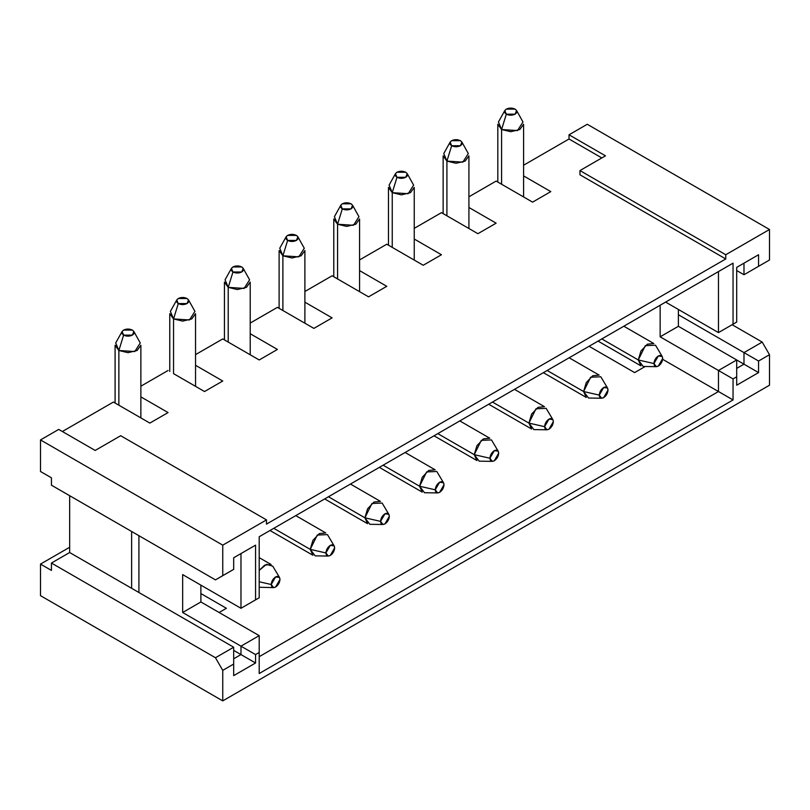 <?xml version="1.0" encoding="UTF-8"?>
<svg xmlns="http://www.w3.org/2000/svg" width="810" height="810" viewBox="0 0 810 810"><rect width="100%" height="100%" fill="white"/><g stroke="black" fill="none" stroke-linecap="round" stroke-linejoin="round"><path stroke-width="1.21" d="M226.395 608.29L200.88 593.558L226.395 608.29L219.105 612.502L226.395 608.29M259.2 597.77L240.975 608.29L182.655 574.614L182.655 612.502L200.88 601.972L259.2 635.647L200.88 601.972L200.88 585.144L200.88 601.972L182.655 612.502L240.975 646.167L259.2 635.647L259.2 673.525L259.2 635.647L240.975 646.167L255.555 654.581L259.2 652.485L255.555 654.581L240.975 646.167L240.975 654.581L255.555 663.005L255.555 654.581L255.555 663.005L240.975 654.581L233.685 658.793L240.975 654.581L240.975 646.167L182.655 612.502L182.655 574.614L240.975 608.29L255.555 599.866L255.555 545.15L233.685 557.776L233.685 569.359L215.46 579.879L222.75 575.667L222.75 545.15L40.5 439.931L40.5 471.501L51.435 477.809L40.5 471.501L40.5 439.931L222.75 545.15L266.49 519.899L120.69 435.719L95.175 450.451L58.725 429.411L40.5 439.931L58.725 429.411L95.175 450.451L120.69 435.719L266.49 519.899L266.49 524.111L725.76 258.957L579.96 174.778L725.76 258.957L725.76 254.745L769.5 229.493L587.25 124.274L569.025 134.794L587.25 124.274L769.5 229.493L769.5 260.01L762.21 264.212L769.5 260.01L769.5 229.493L725.76 254.745L579.96 170.566L725.76 254.745L725.76 258.957L266.49 524.111L266.49 519.899L222.75 545.15L222.75 575.667L215.46 579.879L51.435 485.18L215.46 579.879L233.685 569.359L222.75 575.667L233.685 569.359L233.685 557.776L255.555 545.15L240.975 553.574L240.975 608.29L259.2 597.77L240.975 608.29L240.975 553.574L233.685 557.776L255.555 545.15L255.555 599.866L259.2 597.77L259.2 536.736L259.2 597.77M51.435 570.412L40.5 564.094L40.5 595.664L222.75 700.883L222.75 670.366L215.46 657.74L51.435 563.041L51.435 570.412L51.435 563.041L215.46 657.74L222.75 670.366L233.685 664.058L233.685 647.22L215.46 657.74L233.685 647.22L69.66 552.521L51.435 563.041L69.66 552.521L69.66 495.7L69.66 552.521L233.685 647.22L233.685 675.631L255.555 663.005L233.685 675.631L233.685 664.058L222.75 670.366L222.75 700.883L40.5 595.664L40.5 564.094L51.435 570.412M69.66 547.256L40.5 564.094L69.66 547.256M51.435 477.809L51.435 485.18L51.435 477.809M149.85 423.093L168.075 412.574L149.85 423.093L113.4 402.054L62.37 431.517L113.4 402.054L149.85 423.093M138.915 535.683L138.915 592.505L138.915 535.683M233.685 650.379L240.975 654.581L233.685 650.379M131.625 588.293L131.625 531.471L131.625 588.293M140.869 386.198L168.075 370.484L140.869 386.198M523.594 165.23L569.025 138.996L569.025 134.794L569.025 138.996L523.594 165.23M601.83 157.94L569.025 138.996L601.83 157.94M523.594 175.902L550.8 191.616L532.575 202.135L496.125 181.086L468.919 196.8L496.125 181.086L532.575 202.135L550.8 191.616L523.594 175.902M468.919 207.471L496.125 223.175L477.9 233.695L441.45 212.655L414.244 228.359L441.45 212.655L477.9 233.695L496.125 223.175L468.919 207.471M414.244 239.031L441.45 254.745L423.225 265.265L386.775 244.225L359.569 259.929L386.775 244.225L423.225 265.265L441.45 254.745L414.244 239.031M359.569 270.601L386.775 286.315L368.55 296.835L332.1 275.785L304.894 291.499L332.1 275.785L368.55 296.835L386.775 286.315L359.569 270.601M304.894 302.171L332.1 317.874L313.875 328.394L277.425 307.354L250.219 323.058L277.425 307.354L313.875 328.394L332.1 317.874L304.894 302.171M250.219 333.73L277.425 349.444L259.2 359.964L222.75 338.924L195.544 354.628L222.75 338.924L259.2 359.964L277.425 349.444L250.219 333.73M195.544 365.3L222.75 381.014L204.525 391.534L173.542 373.643L204.525 391.534L222.75 381.014L195.544 365.3M140.869 396.87L168.075 412.574L140.869 396.87M605.475 155.834L569.025 134.794L605.475 155.834L579.96 170.566L579.96 174.778L579.96 170.566L605.475 155.834M732.139 324.719L762.21 342.083L769.5 354.709L769.5 385.216L222.75 700.883L769.5 385.216L769.5 354.709L762.21 342.083L732.139 324.719M662.651 359.306L718.47 391.534L718.47 370.484L660.15 336.818L660.15 305.248L660.15 336.818L718.47 370.484L718.47 391.534L662.651 359.306M665.617 302.089L718.47 332.606L718.47 271.583L718.47 332.606L665.617 302.089M589.072 346.285L634.635 372.59L645.195 366.495L634.635 372.59L589.072 346.285L569.157 357.787L589.072 346.285M736.695 322.086L736.695 267.371L758.565 254.745L758.565 266.318L769.5 260.01L743.985 274.732L762.21 264.212L743.985 274.732L736.695 270.53L743.985 274.732L758.565 266.318L758.565 254.745L736.695 267.371L736.695 322.086L718.47 332.606L736.695 322.086L733.05 324.192L733.05 263.159L733.05 324.192L718.47 332.606L736.695 322.086M259.2 536.736L733.05 263.159L259.2 536.736M678.375 314.725L743.985 352.603L762.21 342.083L743.985 352.603L758.565 361.017L769.5 354.709L758.565 361.017L758.565 372.59L736.695 385.216L736.695 376.802L733.05 378.908L733.05 399.948L259.2 673.525L733.05 399.948L733.05 378.908L718.47 370.484L736.695 359.964L678.375 326.298L660.15 336.818L678.375 326.298L678.375 309.46L678.375 326.298L743.985 364.176L743.985 352.603L678.375 314.725M543.378 372.671L514.482 389.357L543.378 372.671L586.278 397.437L583.605 391.534L599.279 395.108L603.653 387.534L607.54 388.031L608.026 390.055L603.653 397.639L601.658 398.226L599.279 395.108L583.605 391.534L588.556 398.034L601.658 398.226M488.703 404.231L459.807 420.916L488.703 404.231L531.603 428.996L528.93 423.103L544.603 426.678L548.978 419.104L552.865 419.6L553.351 421.625L548.978 429.199L546.983 429.796L544.603 426.678L528.93 423.103L533.881 429.604L546.983 429.796M434.028 435.8L405.132 452.486L434.028 435.8L476.928 460.566L474.255 454.663L489.928 458.247L494.302 450.664L498.19 451.17L498.676 453.195L494.302 460.768L492.308 461.366L489.928 458.247L474.255 454.663L479.206 461.163L492.308 461.366M379.353 467.37L350.457 484.056L379.353 467.37L422.253 492.136L419.58 486.233L435.253 489.807L439.627 482.233L443.515 482.73L444.001 484.755L439.627 492.338L437.633 492.925L435.253 489.807L419.58 486.233L424.531 492.733L437.633 492.925M324.678 498.93L295.782 515.616L324.678 498.93L367.578 523.695L364.905 517.803L380.578 521.377L384.952 513.803L388.841 514.299L389.326 516.324L384.952 523.898L382.958 524.495L380.578 521.377L364.905 517.803L369.856 524.303L382.958 524.495M259.2 656.687L718.47 391.534L733.05 399.948L718.47 391.534L259.2 656.687M736.695 267.371L758.565 254.745L743.985 263.159L743.985 274.732L743.985 263.159L736.695 267.371M743.985 364.176L758.565 372.59L758.565 361.017L743.985 352.603L743.985 364.176L736.695 368.388L743.985 364.176L736.695 359.964L736.695 385.216L758.565 372.59L743.985 364.176M718.47 370.484L733.05 378.908L736.695 376.802L736.695 359.964L718.47 370.484M662.215 356.471L655.503 345.222L645.327 345.647L638.28 359.964L653.953 363.548L658.327 355.965L662.215 356.471L662.701 358.496L658.327 366.069L656.333 366.667L653.953 363.548L638.28 359.964L643.231 366.464L656.333 366.667M607.54 388.031L600.828 376.792L590.652 377.217L583.605 391.534L586.278 382.553L592.717 375.749L599.157 375.111L569.157 357.787M552.865 419.6L546.153 408.351L535.977 408.787L528.93 423.103L531.603 414.112L538.042 407.319L544.482 406.681L514.482 389.357M498.19 451.17L491.478 439.921L481.302 440.346L474.255 454.663L476.928 445.682L483.367 438.878L489.807 438.24L459.807 420.916M443.515 482.73L436.803 471.491L426.627 471.916L419.58 486.233L422.253 477.252L428.692 470.448L435.132 469.81L405.132 452.486M388.841 514.299L382.128 503.05L371.952 503.486L364.905 517.803L367.578 508.812L374.017 502.018L380.457 501.38L350.457 484.056M334.166 545.869L327.453 534.62L317.277 535.046L310.23 549.362L325.904 552.947L330.277 545.363L334.166 545.869L334.651 547.894L330.277 555.468L328.283 556.065L325.904 552.947L310.23 549.362L315.181 555.862L328.283 556.065M259.2 581.762L271.228 584.506L275.602 576.933L279.49 577.429L279.976 579.454L275.602 587.037L273.608 587.625L271.228 584.506L259.2 581.762M259.2 587.24L273.608 587.625M279.49 577.429L272.778 566.19L266.5 564.307L259.2 570.412L264.667 565.147L271.107 564.509L259.2 557.634M523.594 196.952L523.594 124.264L519.817 129.529L510.705 131.706L501.592 129.529L501.592 184.245L501.592 129.529L497.816 124.264L497.816 182.068M653.953 363.548C654.227 366.434 655.685 367.274 658.327 366.069C660.97 364.227 662.428 361.695 662.701 358.496C662.428 355.61 660.97 354.77 658.327 355.965C655.685 357.807 654.227 360.339 653.953 363.548M468.919 228.511L468.919 155.834L465.142 161.099L456.03 163.276L446.917 161.099L446.917 215.814L446.917 161.099L443.141 155.834L443.141 213.637M599.279 395.108C599.552 397.993 601.01 398.834 603.653 397.639C606.295 395.786 607.753 393.265 608.026 390.055C607.753 387.17 606.295 386.329 603.653 387.534C601.01 389.377 599.552 391.908 599.279 395.108M414.244 260.081L414.244 187.404L410.467 192.659L401.355 194.845L392.242 192.659L392.242 247.374L392.242 192.659L388.466 187.404L388.466 245.197M544.603 426.678C544.877 429.563 546.335 430.404 548.978 429.199C551.62 427.356 553.078 424.835 553.351 421.625C553.078 418.74 551.62 417.899 548.978 419.104C546.335 420.947 544.877 423.468 544.603 426.678M359.569 291.651L359.569 218.963L355.792 224.228L346.68 226.405L337.567 224.228L337.567 278.944L337.567 224.228L333.791 218.963L333.791 276.767M489.928 458.247C490.202 461.133 491.66 461.973 494.302 460.768C496.945 458.926 498.403 456.394 498.676 453.195C498.403 450.309 496.945 449.469 494.302 450.664C491.66 452.507 490.202 455.038 489.928 458.247M304.894 323.21L304.894 250.533L301.117 255.798L292.005 257.975L282.892 255.798L282.892 310.513L282.892 255.798L279.116 250.533L279.116 308.337M435.253 489.807C435.527 492.693 436.985 493.533 439.627 492.338C442.27 490.485 443.728 487.964 444.001 484.755C443.728 481.869 442.27 481.029 439.627 482.233C436.985 484.076 435.527 486.608 435.253 489.807M250.219 354.78L250.219 282.103L246.442 287.358L237.33 289.545L228.218 287.358L228.218 342.073L228.218 287.358L224.441 282.103L224.441 339.896M380.578 521.377C380.852 524.262 382.31 525.103 384.952 523.898C387.595 522.055 389.053 519.534 389.326 516.324C389.053 513.439 387.595 512.598 384.952 513.803C382.31 515.646 380.852 518.167 380.578 521.377M195.544 386.35L195.544 313.662L191.767 318.927L182.655 321.104L173.542 318.927L173.542 373.643L173.542 318.927L169.766 313.662L169.766 371.466M325.904 552.947C326.177 555.822 327.635 556.672 330.277 555.468C332.92 553.625 334.378 551.094 334.651 547.894C334.378 545.008 332.92 544.168 330.277 545.363C327.635 547.206 326.177 549.737 325.904 552.947M140.869 417.909L140.869 345.232L137.093 350.497L127.98 352.674L118.868 350.497L118.868 405.213L118.868 350.497L115.091 345.232L115.091 403.026M271.228 584.506C271.502 587.392 272.96 588.232 275.602 587.037C278.245 585.184 279.703 582.663 279.976 579.454C279.703 576.568 278.245 575.728 275.602 576.933C272.96 578.775 271.502 581.296 271.228 584.506M504.812 110.545L498.433 121.986L501.592 129.529L506.331 114.169L504.812 110.545L506.331 109.117L515.079 109.117L516.598 110.545L515.079 114.169L506.331 114.169L501.592 129.529L517.509 130.582L522.976 121.986L516.598 110.545M450.137 142.115L443.758 153.556L446.917 161.099L451.656 145.729L450.137 142.115L451.656 140.687L460.404 140.687L461.923 142.115L460.404 145.729L451.656 145.729L446.917 161.099L462.834 162.152L468.301 153.556L461.923 142.115M395.462 173.684L389.083 185.125L392.242 192.659L396.981 177.299L395.462 173.684L396.981 172.246L405.729 172.246L407.248 173.684L405.729 177.299L396.981 177.299L392.242 192.659L408.159 193.722L413.626 185.125L407.248 173.684M340.787 205.244L334.408 216.685L337.567 224.228L342.306 208.869L340.787 205.244L342.306 203.816L351.054 203.816L352.573 205.244L351.054 208.869L342.306 208.869L337.567 224.228L353.484 225.281L358.951 216.685L352.573 205.244M286.112 236.814L279.733 248.255L282.892 255.798L287.631 240.428L286.112 236.814L287.631 235.386L296.379 235.386L297.898 236.814L296.379 240.428L287.631 240.428L282.892 255.798L298.809 256.851L304.276 248.255L297.898 236.814M231.437 268.383L225.058 279.825L228.218 287.358L232.956 271.998L231.437 268.383L232.956 266.946L241.704 266.946L243.223 268.383L241.704 271.998L232.956 271.998L228.218 287.358L244.134 288.421L249.601 279.825L243.223 268.383M176.762 299.943L170.383 311.384L173.542 318.927L178.281 303.568L176.762 299.943L178.281 298.515L187.029 298.515L188.548 299.943L187.029 303.568L178.281 303.568L173.542 318.927L189.459 319.98L194.927 311.384L188.548 299.943M122.087 331.513L115.709 342.954L118.868 350.497L123.606 335.127L122.087 331.513L123.606 330.085L132.354 330.085L133.873 331.513L132.354 335.127L123.606 335.127L118.868 350.497L134.784 351.55L140.251 342.954L133.873 331.513M506.331 114.169C509.247 115.526 512.163 115.526 515.079 114.169C517.438 112.489 517.438 110.798 515.079 109.117C512.163 107.75 509.247 107.75 506.331 109.117C503.972 110.798 503.972 112.489 506.331 114.169M451.656 145.729C454.572 147.096 457.488 147.096 460.404 145.729C462.763 144.048 462.763 142.368 460.404 140.687C457.488 139.32 454.572 139.32 451.656 140.687C449.297 142.368 449.297 144.048 451.656 145.729M396.981 177.299C399.897 178.666 402.813 178.666 405.729 177.299C408.088 175.618 408.088 173.937 405.729 172.246C402.813 170.89 399.897 170.89 396.981 172.246C394.622 173.937 394.622 175.618 396.981 177.299M342.306 208.869C345.222 210.225 348.138 210.225 351.054 208.869C353.413 207.178 353.413 205.497 351.054 203.816C348.138 202.449 345.222 202.449 342.306 203.816C339.947 205.497 339.947 207.178 342.306 208.869M287.631 240.428C290.547 241.795 293.463 241.795 296.379 240.428C298.738 238.748 298.738 237.067 296.379 235.386C293.463 234.019 290.547 234.019 287.631 235.386C285.272 237.067 285.272 238.748 287.631 240.428M232.956 271.998C235.872 273.365 238.788 273.365 241.704 271.998C244.063 270.317 244.063 268.636 241.704 266.946C238.788 265.589 235.872 265.589 232.956 266.946C230.597 268.636 230.597 270.317 232.956 271.998M178.281 303.568C181.197 304.925 184.113 304.925 187.029 303.568C189.388 301.877 189.388 300.196 187.029 298.515C184.113 297.149 181.197 297.149 178.281 298.515C175.922 300.196 175.922 301.877 178.281 303.568M123.606 335.127C126.522 336.494 129.438 336.494 132.354 335.127C134.713 333.447 134.713 331.766 132.354 330.085C129.438 328.718 126.522 328.718 123.606 330.085C121.247 331.766 121.247 333.447 123.606 335.127M598.053 341.101L640.953 365.867L638.28 359.964L640.953 350.983L647.392 344.179L653.832 343.541L623.832 326.217M638.28 359.964L601.83 338.924L638.28 359.964M583.605 391.534L547.155 370.484L583.605 391.534M528.93 423.103L492.48 402.054L528.93 423.103M474.255 454.663L437.805 433.623L474.255 454.663M419.58 486.233L383.13 465.183L419.58 486.233M364.905 517.803L328.455 496.753L364.905 517.803M270.003 530.499L312.903 555.265L310.23 549.362L312.903 540.381L319.342 533.577L325.782 532.939L295.782 515.616M310.23 549.362L273.78 528.322L310.23 549.362"/></g></svg>
